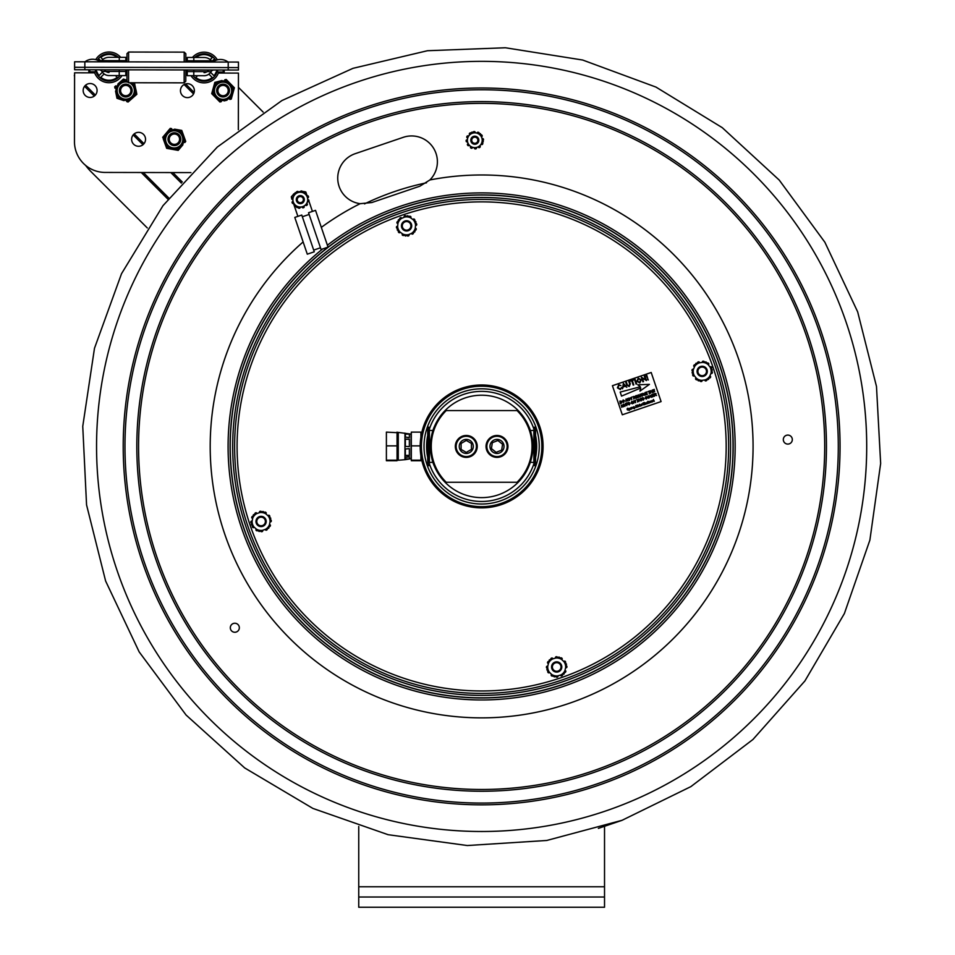 <?xml version="1.0" encoding="UTF-8"?>
<svg xmlns="http://www.w3.org/2000/svg" width="955" height="955" viewBox="0 0 955 955"><rect width="100%" height="100%" fill="white"/><g stroke="black" fill="none" stroke-linecap="round" stroke-linejoin="round"><path stroke-width="1.43" d="M604.527 826.445L604.527 897.008L358.746 897.008L358.746 826.433M604.527 897.008L604.527 907.25L358.746 907.25L358.746 897.008M74.514 118.754L74.585 74.454M238.416 87.347L263.162 112.093M147.297 227.947L91.059 171.709A56.321 56.321 0 0 1 85.628 165.406M74.633 74.323L74.323 75.791M247.799 525.99A246.999 246.999 0 0 0 667.461 609.147A246.999 246.999 0 0 0 529.643 204.131A246.999 246.999 0 0 0 247.799 525.99M706.258 369.991A4.298 4.298 0 0 1 701.352 375.59A4.298 4.298 0 0 1 698.953 368.546A4.298 4.298 0 0 1 706.258 369.991M707.034 369.728A5.121 5.121 0 0 0 698.344 367.997A5.121 5.121 0 0 0 701.197 376.401A5.121 5.121 0 0 0 707.034 369.728M560.752 665.587A4.298 4.298 0 0 1 555.846 671.198A4.298 4.298 0 0 1 553.446 664.143A4.298 4.298 0 0 1 560.752 665.587M561.528 665.325A5.121 5.121 0 0 0 552.826 663.606A5.121 5.121 0 0 0 555.691 671.998A5.121 5.121 0 0 0 561.528 665.325M265.156 520.081A4.298 4.298 0 0 1 260.249 525.692A4.298 4.298 0 0 1 257.85 518.637A4.298 4.298 0 0 1 265.156 520.081M265.932 519.818A5.121 5.121 0 0 0 257.229 518.099A5.121 5.121 0 0 0 260.082 526.492A5.121 5.121 0 0 0 265.932 519.818M410.662 224.485A4.298 4.298 0 0 1 405.756 230.083A4.298 4.298 0 0 1 403.356 223.028A4.298 4.298 0 0 1 410.662 224.485M411.438 224.222A5.121 5.121 0 0 0 402.735 222.491A5.121 5.121 0 0 0 405.589 230.895A5.121 5.121 0 0 0 411.438 224.222M243.632 527.411A251.404 251.404 0 0 1 530.503 199.81A251.404 251.404 0 0 1 670.768 612.048A251.404 251.404 0 0 1 243.632 527.411M245.948 526.623A248.957 248.957 0 0 1 530.025 202.209A248.957 248.957 0 0 1 668.93 610.436A248.957 248.957 0 0 1 245.948 526.623A248.945 248.945 0 0 0 668.93 610.424A248.945 248.945 0 0 0 530.025 202.221A248.945 248.945 0 0 0 245.96 526.623M548.098 671.007A0.824 0.824 0 0 0 547.824 672.117A10.242 10.242 0 0 0 548.039 672.475A0.824 0.824 0 0 0 549.304 672.618A1.433 1.433 0 0 1 549.567 672.416M555.882 676.427A0.824 0.824 0 0 0 556.705 677.214A10.242 10.242 0 0 0 557.123 677.214A0.824 0.824 0 0 0 557.875 676.188A1.433 1.433 0 0 1 557.827 675.865M564.465 672.404A0.824 0.824 0 0 0 565.563 672.081A10.242 10.242 0 0 0 565.766 671.711A0.824 0.824 0 0 0 565.253 670.553A1.433 1.433 0 0 1 564.954 670.422M565.264 662.949A0.824 0.824 0 0 0 565.539 661.839A10.242 10.242 0 0 0 565.324 661.481A0.824 0.824 0 0 0 564.059 661.338A1.433 1.433 0 0 1 563.796 661.54M557.481 657.529A0.824 0.824 0 0 0 556.67 656.742A10.242 10.242 0 0 0 556.252 656.742A0.824 0.824 0 0 0 555.488 657.768A1.433 1.433 0 0 1 555.535 658.091M559.105 657.052L566.494 664.119L565.658 667.545L564.071 674.039L554.258 676.904L546.881 669.837L547.716 666.411L549.304 659.917L559.105 657.052M561.659 659.487A8.989 8.989 0 0 0 555.726 658.043M552.694 658.926A8.989 8.989 0 0 0 548.468 663.343M547.716 666.411A8.989 8.989 0 0 0 549.423 672.284M551.704 674.457A8.989 8.989 0 0 0 557.648 675.913M560.681 675.03A8.989 8.989 0 0 0 564.906 670.613M565.658 667.545A8.989 8.989 0 0 0 563.939 661.672M561.803 659.63A1.433 1.433 0 0 1 561.994 659.356A0.824 0.824 0 0 0 561.791 658.102A10.242 10.242 0 0 0 561.421 657.9A0.824 0.824 0 0 0 560.334 658.222M565.611 667.736A1.433 1.433 0 0 1 565.933 667.76A0.824 0.824 0 0 0 566.924 666.96A10.242 10.242 0 0 0 566.912 666.542A0.824 0.824 0 0 0 566.088 665.754M560.49 675.09A1.433 1.433 0 0 1 560.633 675.388A0.824 0.824 0 0 0 561.815 675.842A10.242 10.242 0 0 0 562.173 675.627A0.824 0.824 0 0 0 562.447 674.516M551.572 674.326A1.433 1.433 0 0 1 551.381 674.6A0.824 0.824 0 0 0 551.572 675.854A10.242 10.242 0 0 0 551.942 676.056A0.824 0.824 0 0 0 553.04 675.734M548.421 663.534A1.433 1.433 0 0 0 548.11 663.403A0.824 0.824 0 0 1 547.609 662.245A10.242 10.242 0 0 1 547.812 661.875A0.824 0.824 0 0 1 548.898 661.552M547.764 666.22A1.433 1.433 0 0 1 547.43 666.196A0.824 0.824 0 0 0 546.439 666.996A10.242 10.242 0 0 0 546.451 667.414A0.824 0.824 0 0 0 547.275 668.202M552.873 658.866A1.433 1.433 0 0 1 552.742 658.568A0.824 0.824 0 0 0 551.548 658.114A10.242 10.242 0 0 0 551.19 658.329A0.824 0.824 0 0 0 550.928 659.439M693.115 374.133A0.824 0.824 0 0 0 692.685 375.184A10.242 10.242 0 0 0 692.853 375.566A0.824 0.824 0 0 0 694.082 375.9A1.433 1.433 0 0 1 694.369 375.733M700.039 380.615A0.824 0.824 0 0 0 700.743 381.511A10.242 10.242 0 0 0 701.149 381.558A0.824 0.824 0 0 0 702.056 380.663A1.433 1.433 0 0 1 702.056 380.329M704.336 362.136A0.824 0.824 0 0 0 703.644 361.241A10.242 10.242 0 0 0 703.226 361.181A0.824 0.824 0 0 0 702.331 362.088A1.433 1.433 0 0 1 702.331 362.423M709.875 375.972A1.433 1.433 0 0 0 710.162 376.139A0.824 0.824 0 0 1 710.496 377.368A10.242 10.242 0 0 1 710.245 377.702A0.824 0.824 0 0 1 709.111 377.858M710.019 367.018A1.433 1.433 0 0 0 710.293 366.851A0.824 0.824 0 0 1 711.535 367.174A10.242 10.242 0 0 1 711.69 367.568A0.824 0.824 0 0 1 711.26 368.618M697.568 363.091A0.824 0.824 0 0 1 697.998 362.029A10.242 10.242 0 0 1 698.38 361.873A0.824 0.824 0 0 1 699.49 362.494A1.433 1.433 0 0 0 699.585 362.805M707.058 363.234A0.824 0.824 0 0 1 708.18 363.067A10.242 10.242 0 0 1 708.514 363.318A0.824 0.824 0 0 1 708.538 364.595A1.433 1.433 0 0 0 708.312 364.834M711.678 371.519A0.824 0.824 0 0 1 712.382 372.414A10.242 10.242 0 0 1 712.323 372.82A0.824 0.824 0 0 1 711.236 373.477A1.433 1.433 0 0 0 710.914 373.405M706.807 379.66A0.824 0.824 0 0 1 706.39 380.711A10.242 10.242 0 0 1 706.008 380.878A0.824 0.824 0 0 1 704.886 380.257A1.433 1.433 0 0 0 704.802 379.947M697.329 379.517A0.824 0.824 0 0 1 696.195 379.684A10.242 10.242 0 0 1 695.861 379.433A0.824 0.824 0 0 1 695.849 378.156A1.433 1.433 0 0 0 696.076 377.917M694.5 366.78A1.433 1.433 0 0 0 694.225 366.613A0.824 0.824 0 0 1 693.879 365.383A10.242 10.242 0 0 1 694.142 365.049A0.824 0.824 0 0 1 695.264 364.894M692.709 371.232A0.824 0.824 0 0 1 692.005 370.337A10.242 10.242 0 0 1 692.053 369.919A0.824 0.824 0 0 1 693.151 369.275A1.433 1.433 0 0 0 693.461 369.346M694.572 366.601L695.897 363.33L699.394 362.828A8.989 8.989 0 0 0 694.572 366.601L693.39 369.525A8.989 8.989 0 0 0 694.249 375.578L692.077 372.796L693.39 369.525M696.195 378.073A8.989 8.989 0 0 0 701.865 380.353L698.368 380.854L694.249 375.578M704.993 379.911A8.989 8.989 0 0 0 709.804 376.151L708.479 379.421L701.865 380.353M710.986 373.226A8.989 8.989 0 0 0 710.138 367.174L712.311 369.943L709.804 376.151M708.192 364.679A8.989 8.989 0 0 0 702.522 362.399L706.008 361.897L710.138 367.174M699.394 362.828L702.522 362.399M398.617 231.003A0.824 0.824 0 0 0 398.486 232.137A10.242 10.242 0 0 0 398.748 232.459A0.824 0.824 0 0 0 400.026 232.435A1.433 1.433 0 0 1 400.252 232.196M415.019 230.203A0.824 0.824 0 0 0 416.058 229.749A10.242 10.242 0 0 0 416.213 229.355A0.824 0.824 0 0 0 415.556 228.269A1.433 1.433 0 0 1 415.234 228.185M414.565 220.736A0.824 0.824 0 0 0 414.685 219.602A10.242 10.242 0 0 0 414.422 219.28A0.824 0.824 0 0 0 413.145 219.304A1.433 1.433 0 0 1 412.918 219.531M406.126 216.391A0.824 0.824 0 0 0 405.207 215.723A10.242 10.242 0 0 0 404.801 215.782A0.824 0.824 0 0 0 404.18 216.904A1.433 1.433 0 0 1 404.275 217.215M398.151 221.524A0.824 0.824 0 0 0 397.113 221.99A10.242 10.242 0 0 0 396.958 222.372A0.824 0.824 0 0 0 397.614 223.47A1.433 1.433 0 0 1 397.937 223.554M408.907 234.524A1.433 1.433 0 0 0 408.991 234.835A0.824 0.824 0 0 1 408.382 235.957A10.242 10.242 0 0 1 407.964 236.016A0.824 0.824 0 0 1 407.045 235.348M397.638 226.299A1.433 1.433 0 0 1 397.316 226.311A0.824 0.824 0 0 0 396.444 227.242A10.242 10.242 0 0 0 396.504 227.66A0.824 0.824 0 0 0 397.423 228.329M399.882 219.161A0.824 0.824 0 0 1 399.99 218.026A10.242 10.242 0 0 1 400.324 217.764A0.824 0.824 0 0 1 401.566 218.062A1.433 1.433 0 0 0 401.733 218.337M409.038 216.701A0.824 0.824 0 0 1 410.077 216.236A10.242 10.242 0 0 1 410.471 216.391A0.824 0.824 0 0 1 410.829 217.609A1.433 1.433 0 0 0 410.686 217.907M415.747 223.41A0.824 0.824 0 0 1 416.667 224.079A10.242 10.242 0 0 1 416.738 224.497A0.824 0.824 0 0 1 415.855 225.416A1.433 1.433 0 0 0 415.532 225.428M413.3 232.578A0.824 0.824 0 0 1 413.181 233.7A10.242 10.242 0 0 1 412.846 233.963A0.824 0.824 0 0 1 411.617 233.677A1.433 1.433 0 0 0 411.438 233.402M404.132 235.026A0.824 0.824 0 0 1 403.094 235.491A10.242 10.242 0 0 1 402.7 235.348A0.824 0.824 0 0 1 402.342 234.118A1.433 1.433 0 0 0 402.497 233.832M397.96 223.351L398.331 219.841L401.554 218.42A8.989 8.989 0 0 0 397.96 223.351L397.626 226.502A8.989 8.989 0 0 0 400.097 232.089L397.244 230L397.626 226.502M402.652 233.951A8.989 8.989 0 0 0 408.728 234.596L405.505 236.028L400.097 232.089M411.617 233.318A8.989 8.989 0 0 0 415.222 228.376L414.84 231.886L408.728 234.596M415.556 225.237A8.989 8.989 0 0 0 413.073 219.65L415.926 221.727L415.222 228.376M410.531 217.788A8.989 8.989 0 0 0 404.443 217.143L407.678 215.711L413.073 219.65M401.554 218.42L404.443 217.143M253.063 516.392A0.824 0.824 0 0 0 251.989 516.762A10.242 10.242 0 0 0 251.798 517.133A0.824 0.824 0 0 0 252.359 518.279A1.433 1.433 0 0 1 252.669 518.398M252.681 525.871A0.824 0.824 0 0 0 252.454 526.993A10.242 10.242 0 0 0 252.693 527.339A0.824 0.824 0 0 0 253.958 527.423A1.433 1.433 0 0 1 254.209 527.22M260.691 530.944A0.824 0.824 0 0 0 261.551 531.696A10.242 10.242 0 0 0 261.968 531.672A0.824 0.824 0 0 0 262.673 530.622A1.433 1.433 0 0 1 262.613 530.3M269.095 526.539A0.824 0.824 0 0 0 270.17 526.181A10.242 10.242 0 0 0 270.361 525.799A0.824 0.824 0 0 0 269.799 524.665A1.433 1.433 0 0 1 269.489 524.546M269.477 517.061A0.824 0.824 0 0 0 269.704 515.951A10.242 10.242 0 0 0 269.477 515.605A0.824 0.824 0 0 0 268.2 515.509A1.433 1.433 0 0 1 267.949 515.724M270.754 518.183L268.761 528.199L262.434 530.359L259.091 531.493L251.404 524.761L253.397 514.745L259.724 512.584L263.067 511.45L270.754 518.183M270.062 521.645A8.989 8.989 0 0 0 268.092 515.855M265.717 513.778A8.989 8.989 0 0 0 259.724 512.584M256.74 513.599A8.989 8.989 0 0 0 252.705 518.207M252.096 521.299A8.989 8.989 0 0 0 254.066 527.088M256.441 529.165A8.989 8.989 0 0 0 262.434 530.359M265.43 529.333A8.989 8.989 0 0 0 269.453 524.737M270.026 521.836A1.433 1.433 0 0 1 270.361 521.848A0.824 0.824 0 0 0 271.316 521A10.242 10.242 0 0 0 271.28 520.582A0.824 0.824 0 0 0 270.42 519.842M265.239 529.404A1.433 1.433 0 0 1 265.394 529.691A0.824 0.824 0 0 0 266.6 530.097A10.242 10.242 0 0 0 266.946 529.858A0.824 0.824 0 0 0 267.161 528.748M256.298 529.046A1.433 1.433 0 0 1 256.119 529.321A0.824 0.824 0 0 0 256.37 530.562A10.242 10.242 0 0 0 256.752 530.753A0.824 0.824 0 0 0 257.826 530.383M252.132 521.108A1.433 1.433 0 0 1 251.798 521.096A0.824 0.824 0 0 0 250.855 521.943A10.242 10.242 0 0 0 250.879 522.361A0.824 0.824 0 0 0 251.738 523.101M259.545 512.644A1.433 1.433 0 0 0 259.485 512.322A0.824 0.824 0 0 1 260.19 511.271A10.242 10.242 0 0 1 260.608 511.235A0.824 0.824 0 0 1 261.467 511.999M256.919 513.539A1.433 1.433 0 0 1 256.764 513.253A0.824 0.824 0 0 0 255.558 512.847A10.242 10.242 0 0 0 255.212 513.074A0.824 0.824 0 0 0 254.997 514.196M265.872 513.897A1.433 1.433 0 0 1 266.051 513.623A0.824 0.824 0 0 0 265.788 512.381A10.242 10.242 0 0 0 265.418 512.19A0.824 0.824 0 0 0 264.332 512.56M649.03 401.745L649.364 402.759L649.03 401.745M648.946 401.518L649.818 402.019L649.448 402.986L648.576 401.816L649.818 402.019L649.448 402.986L648.564 402.473M634.216 407.881L633.869 406.902L634.216 407.881M629.082 408.31L630.264 408.68L629.488 410.34L629.082 408.31M629.834 409.409L629.5 408.394L629.834 409.409M641.199 404.968L640.447 405.23L641.199 404.968M644.41 402.509L643.36 403.106L644.601 403.344L643.861 404.598L645.126 404.419L643.694 404.908L643.025 402.974L644.41 402.509M645.234 402.819L646.559 403.929L645.628 402.903L645.461 404.311L645.234 402.819M647.896 401.315L648.302 403.344L647.896 401.315M631.494 407.499L631.721 408.979L631.494 407.499M640.125 406.162L639.396 404.263L640.125 406.162M650.797 402.27L650.307 401.064L651.274 401.864L650.116 402.246L650.797 402.27M638.322 405.135L639.205 405.636L638.823 406.603L637.94 406.078L638.322 405.135M638.752 406.376L638.406 405.362L638.752 406.376M635.779 405.433L636.866 406.914L637.212 404.956L637.868 406.89L637.057 405.314L637.104 407.152L635.732 405.768L636.042 407.51L635.779 405.433M654.306 401.291L652.862 401.005L653.399 399.441L654.306 401.291M628.318 409.003L628.295 410.184L627.244 409.755L628.557 409.456L627.077 408.967L628.474 408.549L627.447 409.003M632.305 407.94L631.828 407.379L633.022 407.319L633.404 408.406L632.305 407.94M641.999 405.481L641.521 404.084L642.273 403.87L641.999 405.481M630.563 407.809L630.813 409.289L630.563 407.809M646.881 403.046L647.908 402.938L647.502 403.643L646.63 403.129L647.001 402.186L647.705 402.449L646.881 403.046M652.683 401.124L651.644 401.482L652.766 401.387L652.289 402.019L651.382 401.518L651.776 400.563L652.683 401.124L651.776 400.563L651.382 401.518L652.289 402.019M640.208 404.669L641.45 404.872L641.068 405.827L640.208 404.669L641.068 405.827L641.45 404.872M634.824 407.713L634.454 408.68L633.75 408.418L634.657 408.107L633.44 407.606L633.774 406.687L634.824 407.713M633.845 400.694L635.278 402.425L635.266 400.205L635.6 402.688L633.786 401.052L633.798 403.296L633.845 400.694M628.354 404.371L629.596 404.025L628.008 403.32L628.593 402.437L629.643 402.819L628.306 402.962L629.858 403.917L629.214 404.896L628.354 404.371M649.973 395.203L651 397.077L651.692 394.618L651.226 397.364L649.973 395.203M641.366 398.128L641.414 400.706L641.366 398.128M647.18 397.877L646.416 399.047L645.162 398.354L645.89 396.552L646.989 396.97L645.986 396.814L645.437 398.271L646.344 398.772L647.18 397.877L646.416 399.047L645.162 398.354M638.979 398.939L639.098 399.954L640.351 399.524L640.495 398.426L640.805 400.909L640.387 399.823L639.146 400.24L639.014 401.518L638.979 398.939M655.178 393.424L656.121 393.735L655.608 394.713L656.551 395.561L655.035 394.904L654.533 396.241L654.211 393.758L656.121 393.735L655.608 394.713M655.846 393.83L654.521 393.949L654.629 394.749L654.521 393.949L655.846 393.83L655.476 394.451M630.24 398.713L629.464 400.479L628.163 399.799L628.915 398.008L630.24 398.713M629.393 400.205L628.438 399.727L629.011 398.271L629.954 398.784L629.393 400.205M638.406 394.809L639.301 396.683L640.113 394.224L640.399 396.731L639.946 394.582L639.516 397.029L638.298 395.227L638.298 397.435L638.406 394.809M646.917 391.908L645.58 392.672L645.676 393.424L647.024 392.971L645.711 393.711L645.831 394.582L647.359 394.355L645.592 394.964L645.27 392.469L646.917 391.908M630.419 397.829L632.198 396.922L631.47 397.471L631.733 399.679L631.195 397.567L630.419 397.829M650.606 390.655L650.737 391.669L651.979 391.24L652.122 390.141L652.444 392.624L652.014 391.538L650.773 391.956L650.653 393.245L650.606 390.655M626.05 399.011L627.483 400.742L627.471 398.533L627.805 401.016L625.991 399.381L626.003 401.625L626.05 399.011M624.475 400.67L623.699 402.449L622.397 401.769L623.138 399.966L624.475 400.67L623.138 399.966M623.627 402.174L622.672 401.685L623.245 400.229L624.188 400.742L623.627 402.174M640.327 386.763L637.809 384.805L649.448 384.364L639.946 391.108L640.757 388.017L621.55 396.098L620.177 392.087L640.327 386.763M630.3 383.898L629.214 386.548L626.719 385.116L625.812 382.442L626.42 382.227L627.316 384.877L628.951 385.963L629.679 384.077L628.772 381.427L629.381 381.224L630.3 383.898M646.177 375.506L646.786 375.303L647.86 378.92L646.177 375.506M635.111 379.266L636.699 383.922L636.09 384.125L634.514 379.481L635.111 379.266M623.376 383.265L626.826 387.288L625.179 386.262L623.185 386.942L622.505 388.757L623.376 383.265M624.797 385.796L623.197 386.333L623.257 383.91L624.797 385.796M623.257 383.91L623.197 386.333M612.418 385.701L651.191 372.498L661.087 401.589L622.314 414.78L612.418 385.701M643.36 403.106L643.563 403.702M643.634 403.929L643.861 404.598M639.647 405.851L639.384 405.063M639.862 404.896L639.91 405.768M651.274 401.864L650.868 402.497M619.914 401.1L621.92 401.482L621.43 403.141L620.237 403.595L619.914 401.1L621.92 401.482M640.017 395.609L639.946 394.582M652.969 390.153L653.065 390.917L654.402 390.452L653.101 391.204L653.208 392.063L654.7 391.562L652.969 392.445L652.659 389.962L654.306 389.401L653.065 390.917M645.58 392.672L645.676 393.424M645.711 393.711L645.831 394.582M644.243 395.048L644.947 392.589L644.148 395.454L642.954 393.257L644.339 394.499M627.483 400.742L627.399 400.085M625.991 399.381L626.074 400.014M634.299 397.638L633.786 398.975L633.463 396.492L635.385 396.468L634.86 397.447L635.815 398.283L633.917 397.769M623.699 402.449L622.397 401.769M642.047 396.206L640.745 395.525L641.485 393.723L642.894 395.107L642.047 396.206L640.745 395.525M620.356 389.556L617.419 387.849L618.709 384.781L620.917 385.545L618.864 385.331L618.016 387.635L620.117 389.043L621.693 387.372L620.356 389.556L617.419 387.849M625.179 386.262L623.185 386.942M631.1 403.129L631.852 401.327L633.249 402.712L632.413 403.81L631.1 403.129L631.852 401.327L633.177 402.031M640.387 399.823L639.146 400.24M643.658 399.25L642.07 398.545L642.643 397.65L643.706 398.032L642.333 398.438L643.921 399.13L643.276 400.109L642.142 399.632L643.515 399.071M624.057 405.624L624.773 406.114L625.358 403.583L624.904 406.364L623.83 405.982L623.591 404.18L624.773 406.114M629.596 404.025L628.927 403.774M628.593 402.437L629.655 402.867M629.858 403.917L629.214 404.896M652.325 394.702L652.432 395.454L653.769 395L652.468 395.74L652.575 396.612L654.068 396.098L652.337 396.994L652.014 394.499L653.674 393.938L652.432 395.454M635.278 402.425L635.182 401.757M633.786 401.052L633.869 401.685M648.791 398.235L647.49 397.555L648.23 395.752L649.639 397.137L648.791 398.235L647.49 397.555M637.486 381.14L638.418 378.669L640.626 379.995L639.671 382.382L637.486 381.14M636.878 381.332L638.226 378.132L641.235 379.792L639.862 382.919L636.878 381.332M647.55 379.553L648.361 379.959L647.55 379.553M632.401 380.794L633.798 384.913L633.189 385.116L631.792 380.997L630.061 380.997L633.762 379.732L632.401 380.794M644.9 375.948L646.475 380.591L642.285 378.001L643.515 381.606L642.906 381.809L641.318 377.153L645.508 379.756L644.291 376.151L644.9 375.948M641.008 395.442L641.581 393.985L642.536 394.499L641.975 395.931L641.008 395.442M641.485 393.723L642.811 394.427M634.323 397.328L633.774 396.683L634.574 396.421L633.774 396.683M634.574 396.421L634.729 397.185M636.078 395.907L636.173 396.659L637.51 396.206L636.209 396.946L636.317 397.817L637.845 397.59L636.078 398.199L635.755 395.704L637.463 395.43L636.078 395.907M649.997 390.87L649.269 393.711L649.006 391.502L648.194 391.478L649.997 390.87M653.101 391.204L653.208 392.063L654.7 391.562M621.311 402.879L620.464 403.213L620.225 401.291L621.645 401.566L621.06 401.052M621.645 401.566L621.645 402.461M632.89 402.103L632.341 403.535L631.374 403.046L631.947 401.601L632.89 402.103M623.03 406.591L623.03 404.371L623.352 406.854L621.55 405.218L621.824 407.379L621.227 404.98L623.03 406.591M642.07 398.545L642.643 397.65M627.542 402.831L626.814 405.672L626.552 403.476L625.74 403.452L627.542 402.831M638.406 399.441L637.654 399.691L637.642 401.995L637.379 399.787L636.567 399.763L638.406 399.441M625.525 405.039L624.904 406.364M652.468 395.74L652.575 396.612M648.72 397.96L647.765 397.471L648.338 396.027L649.281 396.528L648.72 397.96M654.056 401.387L652.862 401.005M653.638 401.303L653.292 400.3L653.638 401.303M628.808 409.361L628.295 410.184M627.077 408.967L627.554 408.203M647.502 403.643L646.63 403.129L647.001 402.186M652.361 400.993L651.573 401.255L652.361 400.993M634.586 407.821L633.44 407.606L634.216 406.758M84.852 61.8L74.609 61.788L74.597 67.292L84.84 67.316L84.852 61.8L228.221 62.063L228.209 67.566L84.84 67.316L84.84 69.763L238.44 70.037L238.464 62.075L228.221 62.063M228.209 70.013L228.209 67.566L238.452 67.59L238.464 62.075M125.809 61.872L125.821 60.654L101.576 60.619A3.689 3.689 0 0 1 100.036 61.633M101.576 60.619A10.039 10.039 0 0 1 109.025 57.324L125.821 57.348L125.821 60.654M193.805 61.991L193.817 60.786L211.497 60.81A3.689 3.689 0 0 0 213.037 61.824A3.689 3.689 0 0 1 211.497 60.81A10.039 10.039 0 0 0 204.06 57.491A10.039 10.039 0 0 1 211.497 60.81A10.039 10.039 0 0 0 204.06 57.491L193.817 57.467L193.817 60.786L187.264 60.774L187.264 57.455L193.817 57.467M187.252 61.98L187.264 60.774M218.373 73.058L238.44 73.093L238.344 129.713M190.916 172.592L105.134 172.437A30.727 30.727 0 0 1 74.466 141.662L74.585 72.807L94.664 72.843M187.419 83.694A6.96 6.96 0 0 1 193.435 94.151A6.96 6.96 0 0 1 181.378 94.127A6.96 6.96 0 0 1 187.419 83.694M90.14 83.527A6.96 6.96 0 0 1 96.145 93.984A6.96 6.96 0 0 1 84.088 93.96A6.96 6.96 0 0 1 90.14 83.527M138.594 132.351A6.96 6.96 0 0 1 144.599 142.808A6.96 6.96 0 0 1 132.542 142.784A6.96 6.96 0 0 1 138.594 132.351M104.513 69.799A5.121 5.121 0 0 0 109.001 72.473M204.036 72.64A5.121 5.121 0 0 0 208.536 69.978M211.127 71.625A3.283 3.283 0 0 1 213.98 69.99A3.283 3.283 0 0 0 211.127 71.625A8.189 8.189 0 0 1 204.024 75.72L187.228 75.684L187.24 71.589L211.127 71.625M187.24 69.942L187.24 71.589L187.24 69.942M119.244 69.822L119.232 75.564L125.785 75.576L125.797 69.834M74.597 67.292L74.597 69.739L84.84 69.763M99.069 69.787A3.283 3.283 0 0 1 101.899 71.434A8.189 8.189 0 0 0 108.989 75.552A8.189 8.189 0 0 1 101.899 71.434L125.797 71.482M115.448 75.564L117.202 77.319L115.448 75.564M102.853 59.437L100.812 57.396L102.853 59.437M101.039 61.096L99.069 59.126A12.904 12.904 0 0 0 98.09 60.475A12.904 12.904 0 0 1 99.069 59.126L101.039 61.096M96.849 71.685A12.904 12.904 0 0 0 99.045 75.552L102.388 72.222L99.045 75.552A12.904 12.904 0 0 1 96.849 71.685M101.731 71.171A8.213 8.213 0 0 0 102.388 72.222M118.384 57.336A13.728 13.728 0 0 0 97.338 60.141M96.025 71.792A13.728 13.728 0 0 0 120.008 75.564M94.306 71.792A15.364 15.364 0 0 0 121.989 75.576M120.652 57.336A15.364 15.364 0 0 0 95.739 59.628A12.725 12.725 0 0 0 84.947 61.8A12.725 12.725 0 0 1 100.311 61.836M117.143 57.336A12.904 12.904 0 0 0 100.812 57.396A12.904 12.904 0 0 1 117.143 57.336M100.776 77.295L104.119 73.953L100.776 77.295A12.904 12.904 0 0 0 117.202 77.319M104.119 73.953A8.213 8.213 0 0 0 109.574 75.552M208.906 74.144L212.237 77.486L208.906 74.144A8.213 8.213 0 0 1 203.451 75.72M210.649 72.413L213.98 75.755L210.649 72.413A8.213 8.213 0 0 0 211.306 71.362M210.231 59.628L212.273 57.587A12.904 12.904 0 0 0 195.954 57.479A12.904 12.904 0 0 1 212.273 57.587L210.231 59.628M215.746 60.356A13.728 13.728 0 0 0 194.701 57.467M193.017 75.696A13.728 13.728 0 0 0 217.012 72.007M191.036 75.696A15.364 15.364 0 0 0 218.731 72.007M212.75 62.027A12.725 12.725 0 0 1 228.114 62.063A12.725 12.725 0 0 0 217.346 59.843A15.364 15.364 0 0 0 192.433 57.467L187.264 57.455M212.034 61.299L214.004 59.329L212.034 61.299M213.98 75.755A12.904 12.904 0 0 0 216.176 71.9A12.904 12.904 0 0 1 213.98 75.755M214.982 60.678A12.904 12.904 0 0 0 214.004 59.329A12.904 12.904 0 0 1 214.982 60.678M195.811 77.462A12.904 12.904 0 0 0 212.237 77.486A12.904 12.904 0 0 1 195.811 77.462L197.578 75.708L195.811 77.462M185.807 69.942L185.783 81.211L184.148 82.846L128.567 82.751L126.931 81.115L126.943 69.834M126.955 61.884L126.979 53.671L128.615 52.036L128.603 61.884M126.931 81.115L128.567 82.751L128.579 69.834M184.184 61.98L184.208 52.131L128.615 52.036L126.979 53.671M184.148 82.846L184.172 69.942M185.819 61.98L185.843 53.767L184.208 52.131M183.265 134.583L182.25 131.778A11.054 11.054 0 0 0 180.352 130.178L177.427 129.653M174.574 129.152L181.76 130.429L185.736 141.436L184.816 142.534A11.054 11.054 0 0 0 185.258 140.099L184.243 137.293M167.4 131.742L170.241 128.376L171.649 128.627A11.054 11.054 0 0 0 169.31 129.462L163.615 136.231A11.054 11.054 0 0 0 163.174 138.666L166.182 146.986A11.054 11.054 0 0 0 168.08 148.586L176.782 150.138A11.054 11.054 0 0 0 179.122 149.29L182.894 144.814M165.167 144.181L166.671 148.335L171.005 149.111M163.174 138.666L164.188 141.471M183.897 141.113A9.837 9.837 0 0 1 167.877 146.903A9.837 9.837 0 0 1 170.873 130.131A9.837 9.837 0 0 1 183.897 141.113A9.837 9.837 0 0 0 170.873 130.131A9.837 9.837 0 0 0 167.877 146.903A9.837 9.837 0 0 0 183.897 141.113A9.837 9.837 0 0 0 170.873 130.131A9.837 9.837 0 0 0 167.877 146.903A9.837 9.837 0 0 0 183.897 141.113M173.858 149.613L178.191 150.389L181.032 147.022M165.537 133.951L162.696 137.317M212.893 89.412L212.094 92.277A11.054 11.054 0 0 0 212.726 94.688L218.922 100.979A11.054 11.054 0 0 0 221.309 101.648L219.925 102.006L216.833 98.866M212.726 94.688L211.712 93.662L212.094 92.277L214.839 82.381L216.224 82.023A11.054 11.054 0 0 0 214.457 83.765L213.657 86.63M211.712 93.662L214.803 96.801M233.199 92.038L233.999 89.161A11.054 11.054 0 0 0 233.378 86.762L231.289 84.637M229.26 82.584L227.171 80.459A11.054 11.054 0 0 0 224.783 79.802L226.168 79.444L234.381 87.788L231.253 99.069L229.869 99.427A11.054 11.054 0 0 0 231.635 97.685L232.435 94.82M224.198 100.896L226.992 100.18M221.906 80.542L216.224 82.023M232.566 88.254A9.837 9.837 0 0 1 220.426 100.203A9.837 9.837 0 0 1 216.152 83.718A9.837 9.837 0 0 1 232.566 88.254A9.837 9.837 0 0 0 216.152 83.718A9.837 9.837 0 0 0 220.426 100.203A9.837 9.837 0 0 0 232.566 88.254A9.837 9.837 0 0 0 216.152 83.718A9.837 9.837 0 0 0 220.426 100.203A9.837 9.837 0 0 0 232.566 88.254M133.545 97.207L135.777 95.237A11.054 11.054 0 0 0 136.577 92.886L135.992 89.973M134.392 82.763L136.852 94.294L128.066 102.03L126.705 101.564A11.054 11.054 0 0 0 129.14 101.087L131.372 99.117M116.104 93.96L116.689 96.873A11.054 11.054 0 0 0 118.336 98.747L121.154 99.69M114.672 86.809L115.746 85.855A11.054 11.054 0 0 0 114.958 88.206L114.672 86.809M117.978 83.897L123.458 79.074L124.819 79.528A11.054 11.054 0 0 0 122.383 80.017L120.151 81.987M123.887 100.621L116.976 98.281L115.543 91.131M126.931 80.244L124.819 79.528L126.931 80.244M135.073 93.697A9.837 9.837 0 0 0 131.754 82.763A9.837 9.837 0 0 1 123.267 100.06A9.837 9.837 0 0 1 116.104 88.719A9.837 9.837 0 0 1 126.931 80.793A9.837 9.837 0 0 0 116.104 88.719A9.837 9.837 0 0 0 123.267 100.06A9.837 9.837 0 0 0 135.073 93.697M128.579 84.804A6.399 6.399 0 0 0 120.02 87.729A6.399 6.399 0 0 0 122.944 96.3A6.399 6.399 0 0 0 131.504 93.363A6.399 6.399 0 0 0 128.579 84.804M128.042 85.914A5.169 5.169 0 0 0 121.118 88.278A5.169 5.169 0 0 0 123.482 95.19A5.169 5.169 0 0 0 130.405 92.826A5.169 5.169 0 0 0 128.042 85.914M180.722 140.194A6.399 6.399 0 0 0 175.41 132.876A6.399 6.399 0 0 0 168.08 138.189A6.399 6.399 0 0 0 173.404 145.518A6.399 6.399 0 0 0 180.722 140.194M179.516 140.003A5.169 5.169 0 0 0 175.207 134.082A5.169 5.169 0 0 0 169.298 138.391A5.169 5.169 0 0 0 173.595 144.3A5.169 5.169 0 0 0 179.516 140.003M227.756 86.213A6.399 6.399 0 0 0 218.707 85.843A6.399 6.399 0 0 0 218.337 94.891A6.399 6.399 0 0 0 227.386 95.261A6.399 6.399 0 0 0 227.756 86.213M226.848 87.048A5.169 5.169 0 0 0 219.543 86.75A5.169 5.169 0 0 0 219.244 94.056A5.169 5.169 0 0 0 226.55 94.354A5.169 5.169 0 0 0 226.848 87.048M294.785 217.418L301.768 215.042L314.267 251.798L307.295 254.173L294.785 217.418M315.532 210.363L308.549 212.738L321.059 249.494L328.043 247.118L315.532 210.363L308.549 212.738M302.341 216.749L309.134 214.445M312.428 211.413L308.895 201.028M307.128 195.847L305.815 191.991A13.31 13.31 0 0 0 302.377 191.454M300.491 191.537A13.31 13.31 0 0 0 298.378 191.955M293.185 194.82A13.31 13.31 0 0 0 291.275 196.933L291.705 198.21M293.472 203.391L297.888 216.367M303.248 200.466A3.068 3.068 90 0 1 298.091 201.744A3.068 3.068 90 0 1 299.56 196.635A3.068 3.068 90 0 1 303.248 200.466M304.036 200.693A3.892 3.892 -90 0 0 301.374 195.882A3.892 3.892 -90 0 0 296.563 198.544A3.892 3.892 -90 0 0 299.225 203.355A3.892 3.892 -90 0 0 304.036 200.693M473.799 143.143A3.068 3.068 90 0 1 472.797 137.914A3.068 3.068 90 0 1 477.822 139.669A3.068 3.068 90 0 1 473.799 143.143M473.525 143.919A3.892 3.892 -90 0 0 478.479 141.519A3.892 3.892 -90 0 0 476.079 136.565A3.892 3.892 -90 0 0 471.125 138.964A3.892 3.892 -90 0 0 473.525 143.919M298.7 203.296A4.011 4.011 90 0 0 304.287 199.165A4.011 4.011 90 0 0 297.912 196.396A4.011 4.011 90 0 0 298.7 203.296M303.26 192.826A7.401 7.401 90 0 0 293.507 196.67A7.401 7.401 90 0 0 297.351 206.411A7.401 7.401 90 0 0 307.092 202.567A7.401 7.401 90 0 0 303.26 192.826M306.913 195.99A1.027 1.027 -90 0 0 306.997 195.942L307.068 195.882A0.824 0.824 -90 0 1 308.31 196.229A8.702 8.702 90 0 1 308.477 196.646A0.824 0.824 -90 0 1 308.131 197.625L305.707 194.354A1.027 1.027 -90 0 1 305.779 194.295L305.851 194.235A0.824 0.824 -90 0 0 305.898 192.946A8.702 8.702 90 0 0 305.54 192.671A0.824 0.824 -90 0 0 304.502 192.719L308.131 197.625M305.934 205.397A0.824 0.824 -90 0 0 306.973 205.218A8.702 8.702 90 0 0 307.247 204.859A0.824 0.824 -90 0 0 306.925 203.618L306.842 203.582A1.027 1.027 -90 0 1 306.746 203.534L307.558 201.672A1.027 1.027 -90 0 1 307.653 201.708L307.737 201.744A0.824 0.824 -90 0 0 308.871 201.135A8.702 8.702 90 0 0 308.943 200.681A0.824 0.824 -90 0 0 308.37 199.798L306.746 203.534M294.665 193.841A0.824 0.824 -90 0 0 293.627 194.02A8.702 8.702 90 0 0 293.352 194.378A0.824 0.824 -90 0 0 293.674 195.62L293.758 195.656A1.027 1.027 -90 0 1 293.853 195.703L293.042 197.566A1.027 1.027 -90 0 1 292.946 197.53L292.863 197.494A0.824 0.824 -90 0 0 291.729 198.103A8.702 8.702 90 0 0 291.657 198.556A0.824 0.824 -90 0 0 292.23 199.428L295.167 192.683L303.75 191.704L298.449 192.301A1.027 1.027 -90 0 1 298.426 192.206L298.414 192.122A0.824 0.824 -90 0 0 297.327 191.442A8.702 8.702 90 0 0 296.91 191.609A0.824 0.824 -90 0 0 296.42 192.54L295.167 192.683L293.853 195.703M298.115 207.39L296.85 207.533L292.481 201.612A0.824 0.824 -90 0 0 292.123 202.591A8.702 8.702 90 0 0 292.29 203.009A0.824 0.824 -90 0 0 293.531 203.355L293.603 203.296A1.027 1.027 -90 0 1 293.686 203.248L294.892 204.883A1.027 1.027 -90 0 1 294.82 204.943L294.749 205.003A0.824 0.824 -90 0 0 294.701 206.292A8.702 8.702 90 0 0 295.059 206.567A0.824 0.824 -90 0 0 296.11 206.519L296.85 207.533L304.179 206.698A0.824 0.824 -90 0 1 303.69 207.629A8.702 8.702 90 0 1 303.272 207.796A0.824 0.824 -90 0 1 302.186 207.116L302.174 207.032A1.027 1.027 -90 0 0 302.162 206.937L300.133 207.163A1.027 1.027 -90 0 0 300.133 207.259L300.145 207.354A0.824 0.824 -90 0 1 299.237 208.262A8.702 8.702 90 0 1 298.784 208.19A0.824 0.824 -90 0 1 298.115 207.39L300.133 207.163M292.481 201.612L293.686 203.248M302.484 191.848A0.824 0.824 -90 0 0 301.816 191.048A8.702 8.702 90 0 0 301.362 190.976A0.824 0.824 -90 0 0 300.455 191.883L300.467 191.979A1.027 1.027 -90 0 1 300.467 192.074M477.405 137.174A4.011 4.011 0 0 0 470.851 139.525A4.011 4.011 0 0 0 476.163 144.014A4.011 4.011 0 0 0 477.405 137.174M470.015 145.888A7.401 7.401 0 0 0 480.449 145.029A7.401 7.401 0 0 0 479.589 134.595A7.401 7.401 0 0 0 469.156 135.455A7.401 7.401 0 0 0 470.015 145.888M467.425 141.806A1.027 1.027 0 0 0 467.329 141.829L467.246 141.865A0.824 0.824 0 0 1 466.147 141.173A8.702 8.702 0 0 1 466.112 140.731A0.824 0.824 0 0 1 466.732 139.884L468.117 143.716A1.027 1.027 0 0 1 468.022 143.763L467.938 143.787A0.824 0.824 0 0 0 467.52 145.005A8.702 8.702 0 0 0 467.783 145.375A0.824 0.824 0 0 0 468.798 145.638L466.732 139.884M472.462 147.416A1.027 1.027 0 0 0 472.439 147.512L472.427 147.595A0.824 0.824 0 0 1 471.293 148.204A8.702 8.702 0 0 1 470.887 148.013A0.824 0.824 0 0 1 470.469 147.046L474.468 147.774A1.027 1.027 0 0 1 474.456 147.882L474.444 147.965A0.824 0.824 0 0 0 475.292 148.932A8.702 8.702 0 0 0 475.745 148.896A0.824 0.824 0 0 0 476.473 148.144L470.469 147.046M469.764 134.631A1.027 1.027 0 0 0 469.681 134.56L469.621 134.5A0.824 0.824 0 0 1 469.669 133.211A8.702 8.702 0 0 1 470.039 132.96A0.824 0.824 0 0 1 471.078 133.079L468.439 136.183A1.027 1.027 0 0 1 468.368 136.123L468.296 136.064A0.824 0.824 0 0 0 467.031 136.314A8.702 8.702 0 0 0 466.84 136.72A0.824 0.824 0 0 0 467.126 137.735L471.889 132.112L480.389 133.652L483.302 141.782L481.499 136.756A1.027 1.027 0 0 1 481.595 136.72L481.678 136.684A0.824 0.824 0 0 0 482.084 135.467A8.702 8.702 0 0 0 481.833 135.097A0.824 0.824 0 0 0 480.819 134.846L480.389 133.652L475.136 132.697A1.027 1.027 0 0 1 475.148 132.602L475.172 132.518A0.824 0.824 0 0 0 474.313 131.551A8.702 8.702 0 0 0 473.871 131.587A0.824 0.824 0 0 0 473.143 132.339L471.889 132.112L471.078 133.079M482.573 144.157A0.824 0.824 0 0 1 481.32 144.42L481.248 144.36A1.027 1.027 0 0 0 481.165 144.3L482.478 142.749A0.824 0.824 0 0 1 482.764 143.751A8.702 8.702 0 0 1 482.573 144.157M482.191 138.678A1.027 1.027 0 0 0 482.287 138.642L482.37 138.618A0.824 0.824 0 0 1 483.457 139.299A8.702 8.702 0 0 1 483.493 139.752A0.824 0.824 0 0 1 482.872 140.588M479.852 145.852A1.027 1.027 0 0 0 479.923 145.924L479.995 145.984A0.824 0.824 0 0 1 479.947 147.261A8.702 8.702 0 0 1 479.577 147.524A0.824 0.824 0 0 1 478.539 147.404M477.142 133.067A1.027 1.027 0 0 0 477.166 132.972L477.178 132.876A0.824 0.824 0 0 1 478.324 132.279A8.702 8.702 0 0 1 478.73 132.47A0.824 0.824 0 0 1 479.147 133.425M488.423 439.598A10.959 10.959 0 0 0 495.37 457.254A10.959 10.959 0 0 0 507.201 442.416A10.959 10.959 0 0 0 488.423 439.598M496.111 452.336L501.673 450.151L502.569 444.23L497.889 440.506L492.314 442.69L491.431 448.611L496.111 452.336M501.375 440.924A7.019 7.019 0 0 1 502.485 450.796A7.019 7.019 0 0 1 492.613 451.918A7.019 7.019 0 0 1 491.503 442.046A7.019 7.019 0 0 1 501.375 440.924M489.067 440.1A10.135 10.135 0 0 1 506.437 442.714A10.135 10.135 0 0 1 495.49 456.454A10.135 10.135 0 0 1 489.067 440.1M466.279 435.468A10.959 10.959 0 0 0 456.788 451.906A10.959 10.959 0 0 0 475.769 451.906A10.959 10.959 0 0 0 466.279 435.468M461.098 449.411L466.279 452.407L471.46 449.411L471.46 443.43L466.279 440.434L461.098 443.43L461.098 449.411M473.298 446.427A7.019 7.019 0 0 1 466.279 453.446A7.019 7.019 0 0 1 459.248 446.427A7.019 7.019 0 0 1 466.279 439.396A7.019 7.019 0 0 1 473.298 446.427M466.279 436.28A10.135 10.135 0 0 1 475.053 451.488A10.135 10.135 0 0 1 457.493 451.488A10.135 10.135 0 0 1 466.279 436.28M427.721 435.325A55.044 55.044 0 0 0 427.721 457.517M429.07 462.757A55.044 55.044 0 0 0 534.203 462.757M535.552 457.517A55.044 55.044 0 0 0 535.552 435.325M534.203 430.084A55.044 55.044 0 0 0 429.07 430.084M539.241 446.427A57.598 57.598 0 0 1 481.63 504.025A57.598 57.598 0 0 1 424.032 446.427A57.598 57.598 0 0 1 481.63 388.816A57.598 57.598 0 0 1 539.241 446.427M421.525 433.677L420.188 446.427L421.525 459.164M481.63 384.984A61.442 61.442 0 0 0 428.425 477.142A61.442 61.442 0 0 0 534.848 477.142A61.442 61.442 0 0 0 481.63 384.984M481.63 386.214A60.213 60.213 0 0 1 533.785 476.533A60.213 60.213 0 0 1 429.487 476.533A60.213 60.213 0 0 1 481.63 386.214M446.224 482.263A50.388 50.388 0 0 1 446.224 410.578L445.066 410.578A51.2 51.2 0 0 1 518.207 410.578L517.049 410.578A50.388 50.388 0 0 1 517.049 482.263L518.207 482.263A51.2 51.2 0 0 1 445.066 482.263L517.049 482.263M517.049 410.578L446.224 410.578M434.525 426.36C432.185 431.147 430.812 437.832 430.43 446.427C430.812 455.01 432.185 461.707 434.525 466.494M518.207 482.263A51.2 51.2 0 0 0 518.207 410.578M445.066 410.578A51.2 51.2 0 0 0 445.066 482.263M529.858 463.617L532.842 446.427C532.448 437.832 531.087 431.147 528.748 426.36M427.721 465.634L427.721 427.207L429.034 427.207L429.034 465.634L427.721 465.634M432.937 462.244L429.404 462.53L429.404 430.311L432.937 430.61M535.552 427.207L535.552 465.634L534.239 465.634L534.239 427.207L535.552 427.207M530.335 462.244L533.857 462.53L533.857 430.311L530.335 430.61M409.361 458.997L405.362 459.653L405.362 457.409L409.361 456.753L409.361 458.997L411.092 458.71L411.092 434.131L398.163 432.376M405.362 455.392L409.361 455.392L405.362 455.762L405.362 448.981L409.361 448.659L409.361 455.44M409.361 434.131L405.362 434.131M397.053 460.728L386.393 460.728L386.393 432.114L397.053 432.675M386.393 460.179L397.053 460.179L397.053 432.114M397.053 445.866L386.393 445.866M405.362 459.653L398.271 460.262L398.271 432.591M405.362 434.752L405.362 433.451L409.361 434.048L409.361 437.665L405.362 437.056L405.362 434.752M409.361 439.252L409.361 446.606L405.362 446.403L405.362 439.049L409.361 439.252M409.361 439.276L405.362 439.276M405.362 458.901L409.361 458.901M420.904 437.068L420.904 432.114L411.307 432.114L411.307 460.728L420.904 460.728L420.904 455.774M411.307 460.179L420.904 460.179M420.2 445.866L411.307 445.866M395.871 194.354L371.817 202.544L360.131 203.69A25.809 25.809 0 0 1 355.2 153.683L403.285 137.317A25.809 25.809 0 0 1 429.881 179.958L419.913 186.177L395.871 194.354M786.371 435.325A4.5 4.5 0 0 1 792.232 440.47A4.5 4.5 0 0 1 784.855 442.977A4.5 4.5 0 0 1 786.371 435.325M236.279 632.019A4.5 4.5 0 0 1 230.406 626.886A4.5 4.5 0 0 1 237.795 624.367A4.5 4.5 0 0 1 236.279 632.019M357.588 81.879A385.08 385.08 0 0 1 846.178 322.372A385.08 385.08 0 0 1 605.685 810.974A385.08 385.08 0 0 1 117.083 570.469A385.08 385.08 0 0 1 357.588 81.879M419.913 186.177L429.881 179.958A271.447 271.447 0 0 1 749.759 488.721A271.447 271.447 0 0 1 350.354 684.007A271.447 271.447 0 0 1 303.129 241.937M358.746 886.765L604.527 886.765M168.868 198.067L143.31 172.509M181.355 183.109L170.802 172.557M142.975 144.718L133.175 134.93M94.306 96.061L84.553 86.308M193.555 93.936L184.136 84.517M167.961 199.213L141.245 172.497M182.321 182.011L172.867 172.557M144.002 143.692L134.201 133.903M95.369 95.07L85.544 85.246M194.14 92.456L185.616 83.933M426.515 182.799A269.322 269.322 0 0 0 364.524 203.893M250.126 525.202A244.54 244.54 0 0 1 529.165 206.543A244.54 244.54 0 0 1 665.611 607.523A244.54 244.54 0 0 1 250.126 525.202M119.268 57.336L119.256 61.86M187.24 73.01L185.807 72.998M126.943 72.902L125.797 72.89M193.781 75.696L193.793 69.954M182.68 140.898A8.607 8.607 0 0 1 168.677 145.96A8.607 8.607 0 0 1 171.291 131.289A8.607 8.607 0 0 1 182.68 140.898M231.373 88.564A8.607 8.607 0 0 1 220.76 99.01A8.607 8.607 0 0 1 217.012 84.589A8.607 8.607 0 0 1 231.373 88.564M134.834 84.219A11.054 11.054 0 0 0 133.616 82.763M129.391 82.751A8.607 8.607 0 0 1 133.915 93.303A8.607 8.607 0 0 1 123.159 98.747A8.607 8.607 0 0 1 117.525 88.087A8.607 8.607 0 0 1 128.077 82.261M404.956 459.713L404.956 433.128M142.319 561.886A358.423 358.423 0 0 1 366.171 107.103A358.423 358.423 0 0 1 820.954 330.967A358.423 358.423 0 0 1 597.09 785.738A358.423 358.423 0 0 1 142.319 561.886M366.744 108.775A356.657 356.657 0 0 1 819.283 331.528A356.657 356.657 0 0 1 596.529 784.067A356.657 356.657 0 0 1 143.99 561.313A356.657 356.657 0 0 1 366.744 108.775M370.552 119.984A344.827 344.827 0 0 1 808.073 335.348A344.827 344.827 0 0 1 592.709 772.87A344.827 344.827 0 0 1 155.199 557.505A344.827 344.827 0 0 1 370.552 119.984M371.125 121.655A343.06 343.06 0 0 1 806.414 335.909A343.06 343.06 0 0 1 592.148 771.198A343.06 343.06 0 0 1 156.859 556.932A343.06 343.06 0 0 1 371.125 121.655M321.322 227.374A271.447 271.447 0 0 1 360.131 203.69M327.386 245.208A253.529 253.529 0 0 1 721.646 364.75A253.529 253.529 0 0 1 563.307 686.442A253.529 253.529 0 0 1 322.623 248.957M400.611 208.297A251.535 251.535 0 0 1 719.76 365.395A251.535 251.535 0 0 1 562.662 684.544A251.535 251.535 0 0 1 243.513 527.447A251.535 251.535 0 0 1 400.611 208.297M598.355 828.367L622.111 820.309M125.797 72.508L126.943 72.508M185.807 72.616L187.24 72.616M119.232 75.564L108.989 75.552M89.83 70.777L88.827 71.78L88.827 69.775L88.827 71.78L96.407 71.792L96.407 69.787M95.405 70.789L96.407 71.792L88.827 71.78M223.207 71.016L224.21 72.019L224.21 70.013L224.21 72.019L216.63 72.007L217.633 71.004M224.21 72.019L216.63 72.007L216.63 70.002M313.694 250.103L320.474 247.787M352.98 68.33L427.47 50.722L505.374 47.762L582.681 60.034L655.966 87.084L722.278 127.672L779.232 180.077L824.869 242.236L857.662 311.843L876.487 386.465L880.653 463.45L869.886 540.1L844.375 613.552L804.91 680.951L752.946 739.492L690.847 786.634L622.099 820.285L546.714 840.472L467.305 845.533L388.136 834.706L312.894 808.419L244.683 767.927L186.082 715.032L139.179 651.919L105.611 580.998L86.559 504.885L82.751 426.348L94.485 348.277L121.524 273.703L163.007 205.635L217.322 147.034L281.904 100.561L352.98 68.33"/></g></svg>
